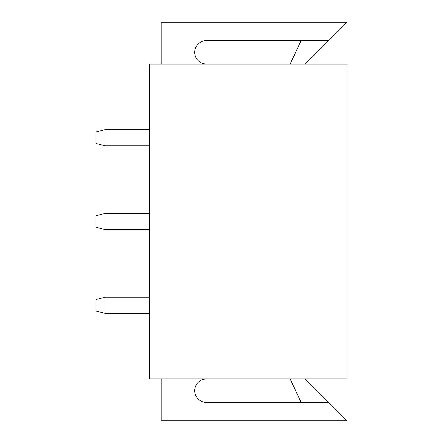 <?xml version="1.0" encoding="UTF-8"?>
<svg xmlns="http://www.w3.org/2000/svg" width="443" height="443" viewBox="0 0 443 443"><rect width="100%" height="100%" fill="white"/><g stroke="black" fill="none" stroke-linecap="round" stroke-linejoin="round"><path stroke-width="0.66" d="M206.421 64.03A11.728 11.728 0 0 1 194.698 52.302A11.728 11.728 0 0 1 206.421 40.579L328.712 40.579L347.14 22.15L161.191 22.15L161.191 64.03M161.191 378.97L161.191 420.85L347.14 420.85L328.712 402.421L206.421 402.421A11.728 11.728 0 0 1 194.698 390.698A11.728 11.728 0 0 1 206.421 378.97M149.468 64.03L347.14 64.03L347.14 378.97L149.468 378.97L149.468 64.03M305.26 64.03L328.712 40.579M290.182 64.03L301.118 40.579M305.26 378.97L328.712 402.421M290.182 378.97L301.118 402.421M105.074 145.863L95.86 143.394L95.86 132.086L105.074 129.616L105.074 145.863L149.468 145.863M105.074 229.624L95.86 227.154L95.86 215.846L105.074 213.376L105.074 229.624L149.468 229.624M105.074 313.384L95.86 310.914L95.86 299.606L105.074 297.137L105.074 313.384L149.468 313.384M105.074 129.616L149.468 129.616M105.074 213.376L149.468 213.376M105.074 297.137L149.468 297.137"/></g></svg>
